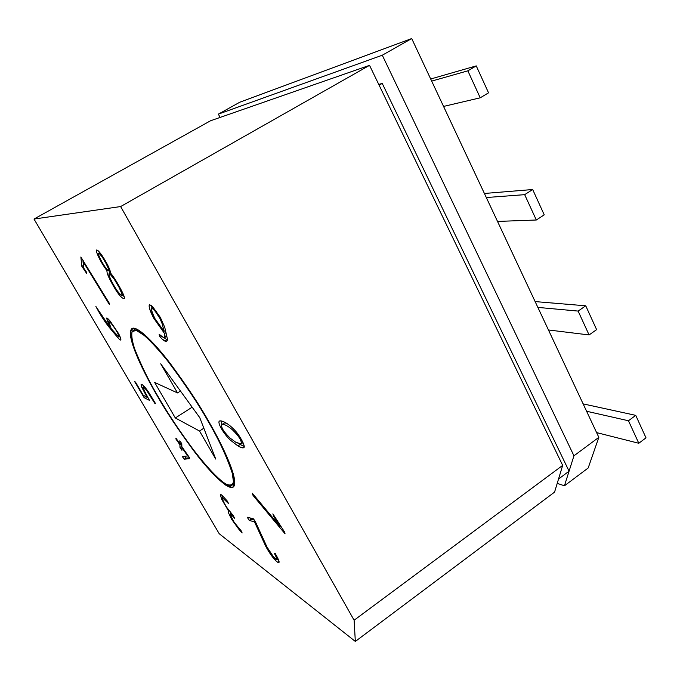 <?xml version="1.0" encoding="UTF-8"?>
<svg xmlns="http://www.w3.org/2000/svg" width="680" height="680" viewBox="0 0 680 680"><rect width="100%" height="100%" fill="white"/><g stroke="black" fill="none" stroke-linecap="round" stroke-linejoin="round"><path stroke-width="1.02" d="M411.714 38.556L598.833 437.342L588.183 467.993L564.434 485.8L569.067 471.18L382.228 83.394L379.117 85.178L382.228 83.394L378.76 84.447L382.228 83.394L569.067 471.18L558.527 479.052L554.565 492.116L355.334 641.444L354.11 620.236L120.632 206.558L34 219.045L219.198 533.707L355.334 641.444L219.198 533.707L34 219.045L210.536 120.768L369.537 65.34L562.674 465.383L558.527 479.052L569.067 471.18L573.946 455.812L598.833 437.342L411.714 38.556L382.287 55.216L573.946 455.812L382.287 55.216L218.365 114.13L220.099 117.436L218.365 114.13L239.793 102.212L411.714 38.556L239.793 102.212L218.365 114.13L382.287 55.216L411.714 38.556M272.875 513.851L284.461 531.862L285.065 533.834L253.028 495.406L252.314 493.221L280.168 526.592L273.708 516.494L272.875 513.851L273.708 516.494L280.168 526.592L252.314 493.221L253.028 495.406L285.065 533.834L284.461 531.862L272.875 513.851M275.273 553.579C280.423 563.465 280.05 565.267 274.133 558.977C271.159 555.407 268.337 551.14 265.676 546.167L254.49 521.84L249.254 520.438L247.248 517.225L253.538 518.848L255.561 522.07L267.078 547.179L274.074 557.736C277.584 561.136 277.661 559.631 274.312 553.24L275.273 553.579L274.312 553.24C276.403 556.988 277.21 559.037 276.743 559.385L272.952 556.512L267.078 547.179L255.561 522.07L253.538 518.848L247.248 517.225L249.254 520.438L254.49 521.84L255.136 521.399L254.49 521.84L265.676 546.167C268.337 551.14 271.159 555.407 274.133 558.977C276.352 561.51 277.942 562.692 278.919 562.505C279.607 562.012 278.383 559.037 275.273 553.579M241.136 530.765L242.156 532.976L238.731 529.108L231.591 519.222L228.276 512.414L228.625 511.122L221.756 499.443L220.277 494.589C220.583 494.071 221.723 494.904 223.695 497.088L227.417 501.211L228.488 503.523L222.309 497.666C222.275 499.256 223.754 502.494 226.754 507.399L233.452 515.899L234.532 518.219L232.126 515.525C230.775 514.02 230.078 513.604 230.035 514.292L234.209 522.385L241.136 530.765L234.209 522.385L230.035 514.292L232.126 515.525L234.532 518.219L233.452 515.899L226.754 507.399C223.754 502.494 222.275 499.256 222.309 497.666L228.488 503.523L227.417 501.211L223.695 497.088C221.893 495.091 220.779 494.224 220.371 494.488L221.756 499.443L228.625 511.122L228.276 512.414L231.591 519.222L238.731 529.108L242.156 532.976L241.136 530.765M179.979 447.491L179.911 444.771L175.933 439.042L175.899 438.073L179.885 443.819L179.809 440.827L181.79 443.683L181.849 446.649L189.609 457.827L189.609 458.635L184.186 459.212L182.316 456.492L187.671 455.965L181.874 447.601L181.925 450.296L179.979 447.491L181.925 450.296L181.874 447.601L187.671 455.965L182.316 456.492L184.186 459.212L189.609 458.635L189.609 457.827L181.849 446.649L181.79 443.683L179.809 440.827L179.885 443.819L175.899 438.073L175.933 439.042L179.911 444.771L181.569 443.692L181.109 443.02L181.569 443.692L179.911 444.771L179.979 447.491L181.628 446.412L179.979 447.491M135.447 382.032L143.242 395.258L146.999 397.103L141.185 386.147L141.746 384.421C143.327 385.144 145.681 387.829 148.809 392.479L155.618 403.716L154.785 403.3L146.531 390.243C143.922 387.132 142.706 386.427 142.885 388.118L149.472 400.367L144.135 397.698L134.7 381.684L135.447 382.032L134.7 381.684L144.135 397.698L149.472 400.367L146.141 394.697L142.928 387.192C143.54 387.03 144.738 388.05 146.531 390.243L154.785 403.3L155.618 403.716L148.809 392.479C145.681 387.829 143.327 385.144 141.746 384.421L141.1 384.344L141.185 386.147L146.999 397.103L143.242 395.258L135.447 382.032M95.88 306.476L109.573 326.749L106.573 318.121C106.896 317.688 108.052 318.639 110.049 320.994L118.583 333.582C120.326 337.008 121.074 339.099 120.836 339.855C120.606 340.501 119.51 339.651 117.529 337.297L108.894 326.935C104.32 321.104 99.985 314.287 95.88 306.476C99.985 314.287 104.32 321.104 108.894 326.935L117.529 337.297C119.263 339.354 120.318 340.263 120.708 340.034L120.836 339.855C121.074 339.099 120.326 337.008 118.583 333.582L110.049 320.994C108.188 318.793 107.049 317.815 106.65 318.053L109.573 326.749L95.88 306.476M157.726 396.635C151.368 385.832 145.053 373.753 138.805 360.417C134.98 351.628 132.251 343.782 130.619 336.872C129.999 331.092 131.504 328.278 135.124 328.431L143.488 333.684C150.841 340.433 158.933 349.308 167.756 360.289C185.733 384.31 199.571 405.017 209.261 422.407C218.526 438.591 228.948 459.153 233.495 474.614C235.05 481.542 234.643 485.817 232.279 487.458L225.904 485.265C217.149 478.983 205.079 465.604 193.375 450.313C177.896 429.123 166.013 411.23 157.726 396.635C166.141 411.613 178.483 430.108 194.752 452.123C210.74 473.195 228.403 490.654 233.24 487.067C240.082 481.669 222.113 444.32 209.261 422.407C200.234 406.096 187.187 386.41 170.144 363.358C153.484 341.462 136.527 325.252 131.92 328.559C124.602 335.444 145.919 376.788 157.726 396.635L157.726 396.635M159.672 336.404L159.129 334.228L163.523 337.628C165.019 338.224 165.376 336.872 164.594 333.591L153.697 318.172C148.078 306.519 147.67 302.625 152.49 306.493L160.327 317.373L164.73 327.267L167.297 338.546C167.679 342.023 166.107 342.354 162.571 339.541L159.672 336.404L162.571 339.541L166.753 341.284L167.297 338.546L164.73 327.267L160.327 317.373L152.49 306.493L149.481 304.606C148.444 306.212 149.846 310.734 153.697 318.172L164.594 333.591L164.534 337.654L161.559 336.6L159.129 334.228L159.672 336.404L160.624 335.818L159.672 336.404M121.346 290.258C124.244 295.8 125.094 298.605 123.896 298.673C121.091 297.882 117.232 293.012 112.319 284.036L111.248 282.089C108.154 276.386 106.726 272.612 106.972 270.776C101.949 263.806 98.498 257.593 96.628 252.144C95.905 248.429 97.792 249.688 102.297 255.918C107.1 263.228 109.931 269.025 110.789 273.326C113.925 277.176 117.444 282.82 121.346 290.258C117.444 282.82 113.925 277.176 110.789 273.326C109.931 269.025 107.1 263.228 102.297 255.918C99.407 251.736 97.495 249.773 96.543 250.019L96.628 252.144C98.498 257.593 101.949 263.806 106.972 270.776L107.788 270.291L106.972 270.776C106.726 272.612 108.154 276.386 111.248 282.089L112.319 284.036C117.232 293.012 121.091 297.882 123.896 298.673L124.151 298.596C124.933 298.112 123.998 295.332 121.346 290.258M86.403 272.051L86.522 273.258L81.838 266.339L80.86 256.998L109.31 303.246L109.361 304.478L83.011 261.477L83.674 268.014L86.403 272.051L83.674 268.014L83.011 261.477L109.361 304.478L109.31 303.246L80.86 256.998L81.838 266.339L86.522 273.258L86.403 272.051M237.889 445.893L230.579 440.291C223.66 434.078 216.512 421.676 219.733 420.928C223.924 420.129 234.073 427.779 239.165 435.871C246.126 446.828 245.701 450.168 237.889 445.893C240.907 447.644 242.862 448.248 243.729 447.695C245.897 447.1 240.89 437.41 235.688 431.264C229.508 424.481 224.188 421.039 219.733 420.928L219.564 421.022C216.775 422.127 223.822 434.24 230.579 440.291L237.889 445.893L239.998 444.499L238.654 443.675L239.998 444.499L237.889 445.893M208.547 422.05C199.104 405.11 185.623 384.931 168.113 361.522C159.502 350.812 151.614 342.15 144.432 335.546L136.255 330.378L132.039 331.67C131.282 335.554 132.192 341.368 134.75 349.129C141.678 366.409 149.506 382.33 158.253 396.899C164.331 407.405 172.363 419.976 182.359 434.596C196.061 454.214 213.562 475.609 224.868 483.471C229.713 485.988 232.577 485.41 233.47 481.746L232.203 472.974C226.593 456.322 218.713 439.348 208.547 422.05C221.085 443.411 238.663 479.927 231.974 485.206C227.256 488.699 210.026 471.673 194.412 451.095C178.525 429.599 166.472 411.536 158.253 396.899C146.71 377.493 125.944 337.195 133.076 330.488C137.581 327.258 154.139 343.094 170.391 364.463C187.017 386.945 199.742 406.147 208.547 422.05L208.921 421.804L208.547 422.05M160.726 363.817L199.767 417.656L215.73 459.077L199.52 431.018L175.321 417.971L154.649 382.44L177.522 392.921L160.726 363.817L177.522 392.921L154.649 382.44L175.321 417.971L199.52 431.018L215.73 459.077L199.767 417.656L160.726 363.817M557.217 483.361L564.434 485.8L557.217 483.361M34 219.045L120.632 206.558L369.537 65.34L210.536 120.768L34 219.045M354.11 620.236L562.674 465.383L369.537 65.34L120.632 206.558L354.11 620.236L355.334 641.444L554.565 492.116L562.674 465.383L354.11 620.236M573.946 455.812L564.434 485.8L588.183 467.993L598.833 437.342L573.946 455.812M203.839 428.213L199.52 431.018L203.839 428.213M192.168 407.175L175.321 417.971L192.168 407.175M180.472 391.051L177.522 392.921L180.472 391.051M164.042 331.322L154.793 318.401C151.886 312.528 150.867 309.162 151.733 308.286C152.244 307.981 153.476 309.094 155.44 311.61L156.256 311.117L155.44 311.61L159.843 318.282L162.291 324.079L164.042 331.322L165.487 330.438L164.042 331.322L162.291 324.079L159.843 318.282L155.44 311.61C150.365 305.787 150.153 308.048 154.793 318.401L164.042 331.322M164.534 337.654L166.846 336.175L165.639 336.328M166.031 332.707L164.594 333.591L166.031 332.707M151.971 308.142L151.368 305.43L151.971 308.142M167.348 339.932L164.084 337.756L167.348 339.932M153.918 309.774L153.637 307.76M99.382 252.986L98.821 251.43L99.382 252.986M119.587 286.977L119.043 287.291L121.907 293.794L121.881 295.197C121.023 295.418 119.314 293.718 116.747 290.096C113.305 284.894 110.814 280.143 109.259 275.825L109.081 273.624L109.837 273.861L114.274 279.267L119.043 287.291L119.587 286.977M106.777 263.347L106.182 263.695L108.604 269.11L108.724 270.7C108.256 270.946 107.117 269.824 105.298 267.333C102.246 262.837 100.036 258.723 98.651 254.992L98.558 253.462C99.28 253.359 100.597 254.685 102.502 257.44L106.182 263.695L106.777 263.347M124.202 296.65L122.332 294.925L124.202 296.65M109.675 273.275L108.995 270.547L109.675 273.275M111.282 274.644L111.01 273.606M119.043 287.291L114.274 279.267L109.837 273.861C108.834 273.19 108.638 273.844 109.259 275.825C110.814 280.143 113.305 284.894 116.747 290.096C120.547 295.231 122.264 296.463 121.907 293.794L119.043 287.291M106.182 263.695L102.502 257.44C99.441 253.24 98.158 252.425 98.651 254.992C100.036 258.723 102.246 262.837 105.298 267.333C108.213 271.167 109.31 271.753 108.604 269.11L106.182 263.695M83.41 265.429L81.838 266.339L83.41 265.429M83.291 261.315L83.224 260.644L83.291 261.315M83.555 261.171L83.011 261.477L83.555 261.171M111.087 323.34C116.271 329.953 118.864 334.509 118.847 337.017L111.256 328.754L108.528 321.207L111.087 323.34L111.681 322.983L111.087 323.34L108.536 321.207L111.256 328.754L118.83 337.025C118.898 334.577 116.314 330.012 111.087 323.34M110.228 326.357L109.573 326.749L110.228 326.357M109.225 320.79L108.74 319.515M120.36 337.475L119.569 336.583L120.36 337.475M143.522 386.818L142.868 385.152L143.522 386.818M155.21 403.027L154.785 403.3L155.21 403.027M147.925 397.74L145.767 396.678L144.135 397.698L145.622 396.431L147.925 397.74M176.375 438.753L175.933 439.042L176.375 438.753M181.262 442.918L179.885 443.819L181.262 442.918M189.55 457.733L185.81 458.15L184.186 459.212L185.81 458.15L184.518 456.28L185.81 458.15L189.55 457.733M188.113 455.677L187.671 455.965L188.113 455.677M182.308 447.312L181.874 447.601L182.308 447.312M182.266 447.338L181.628 446.412L181.569 443.692L181.628 446.412L182.266 447.338M230.86 513.519L230.409 512.473L230.86 513.519M229.092 510.808L228.625 511.122L229.092 510.808M222.445 498.975L221.756 499.443L222.445 498.975M222.963 497.199L222.351 495.677L222.963 497.199M254.286 520.047L251.056 519.206L249.254 520.438L251.056 519.206L250.316 518.015L251.056 519.206L254.286 520.047M278.74 560.456L277.176 559.079L278.74 560.456M277.576 557.855L276.106 556.69M253.742 494.921L253.028 495.406L253.742 494.921M280.789 526.159L280.168 526.592L280.789 526.159M274.303 516.077L273.708 516.494L274.303 516.077M224.451 422.918L226.593 423.274L224.451 422.918L222.351 424.286C224.723 424.303 228.055 426.113 232.348 429.734C239.02 436.254 241.952 440.963 241.128 443.853L235.9 442.34L230.095 438.098C223.626 431.74 220.838 427.201 221.731 424.473M221.944 424.337L221.042 420.767L221.944 424.337M244.222 446.377L239.998 444.499L244.222 446.377M242.998 442.561L242.479 442.629M235.9 442.34L240.346 444.048C244.001 444.635 238.621 434.902 232.348 429.734C228.055 426.113 224.723 424.303 222.351 424.286C220.286 426.267 222.87 430.874 230.095 438.098L235.9 442.34M488.546 92.828L476.255 65.892L467.848 70.831L480.225 97.809L488.546 92.828L480.225 97.809L467.848 70.831L476.255 65.892L430.695 79.008L476.255 65.892L488.546 92.828M431.681 81.099L467.848 70.831L431.681 81.099M443.564 106.428L480.225 97.809L443.564 106.428M544.229 214.846L532.678 189.524L524.679 194.658L536.316 220.005L544.229 214.846L536.316 220.005L524.679 194.658L532.678 189.524L484.406 193.469L532.678 189.524L544.229 214.846M486.31 197.531L524.679 194.658L486.31 197.531M497.522 221.425L536.316 220.005L497.522 221.425M596.623 329.638L585.744 305.804L578.127 311.083L589.084 334.942L596.623 329.638L589.084 334.942L548.454 329.97L589.084 334.942L578.127 311.083L537.871 307.402L578.127 311.083L585.744 305.804L535.143 301.589L585.744 305.804L596.623 329.638M646 437.827L635.74 415.352L628.473 420.758L638.8 443.267L646 437.827L638.8 443.267L596.606 432.599L638.8 443.267L628.473 420.758L586.593 411.247L628.473 420.758L635.74 415.352L583.134 403.877L635.74 415.352L646 437.827M231.974 485.206L234.787 483.31M133.076 330.488L135.983 328.729M151.733 308.286L153.281 307.351M110.704 272.68L109.081 273.624M123.326 294.338L121.881 295.197M99.917 252.679L98.558 253.462M109.922 270.002L108.724 270.7M118.847 337.017L119.918 336.37M108.528 321.207L109.658 320.535M142.928 387.192L144.185 386.401M222.385 497.598L223.482 496.85M230.154 514.004L231.149 513.323M276.743 559.385L277.916 558.552M243.015 442.603L241.128 443.853"/></g></svg>
